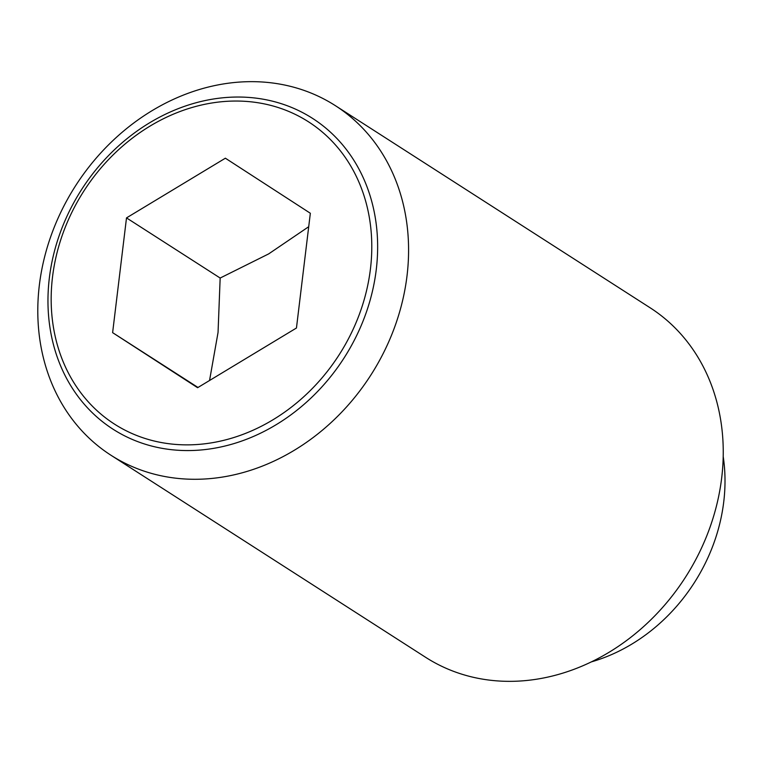 <?xml version="1.0" encoding="UTF-8"?>
<svg xmlns="http://www.w3.org/2000/svg" width="763" height="763" viewBox="0 0 763 763"><rect width="100%" height="100%" fill="white"/><g stroke="black" fill="none" stroke-linecap="round" stroke-linejoin="round"><path stroke-width="1.14" d="M308.719 226.706L268.671 253.898L220.164 278.037L218.046 332.458L209.548 380.489M247.241 81.708A207.708 175.376 -57.3 0 0 51.722 233.84A207.708 175.376 -57.3 0 0 110.959 455.244A207.708 175.376 -57.3 0 0 199.133 479.231A207.708 175.376 -57.3 0 0 394.652 327.108A207.708 175.376 -57.3 0 0 335.424 105.695A207.708 175.376 -57.3 0 0 247.241 81.708M191.418 450.523A184.675 155.929 122.7 0 1 49.357 277.913A184.675 155.929 122.7 0 1 234.193 97.082A184.675 155.929 122.7 0 1 376.254 269.682A184.675 155.929 122.7 0 1 191.418 450.523M110.959 455.244L425.62 657.305A207.708 175.376 -57.3 0 0 513.804 681.292A207.708 175.376 -57.3 0 0 709.323 529.16A207.708 175.376 -57.3 0 0 650.086 307.756L335.424 105.695M370.436 268.948A179.601 151.646 -57.3 0 0 232.276 101.088A179.601 151.646 -57.3 0 0 52.523 276.959A179.601 151.646 -57.3 0 0 190.683 444.819A179.601 151.646 -57.3 0 0 370.436 268.948M112.619 332.649L126.505 217.894L225.371 158.199L310.341 213.258L296.454 328.014L197.598 387.709L112.619 332.649L197.998 387.47M126.505 217.894L220.164 278.037M591.363 661.883A169.281 142.929 -57.3 0 0 723.21 456.56"/></g></svg>
